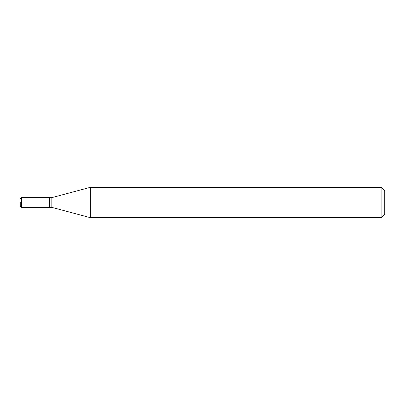 <?xml version="1.0" encoding="UTF-8"?>
<svg xmlns="http://www.w3.org/2000/svg" width="405" height="405" viewBox="0 0 405 405"><rect width="100%" height="100%" fill="white"/><g stroke="black" fill="none" stroke-linecap="round" stroke-linejoin="round"><path stroke-width="0.61" d="M20.25 202.5L20.25 206.145L20.25 202.5M21.465 207.36L21.465 197.64L49.41 197.64L49.41 207.36L21.465 207.36L20.25 206.145M49.41 197.761L49.532 207.36L51.84 207.36L90.381 217.688L381.105 217.688L381.105 187.312L90.381 187.312L90.381 217.688M49.532 197.64L51.84 197.64L51.84 207.36M381.105 187.312L384.75 190.957L384.75 214.042L381.105 217.688M21.465 197.64L20.25 198.855M51.84 197.64L90.381 187.312"/></g></svg>
